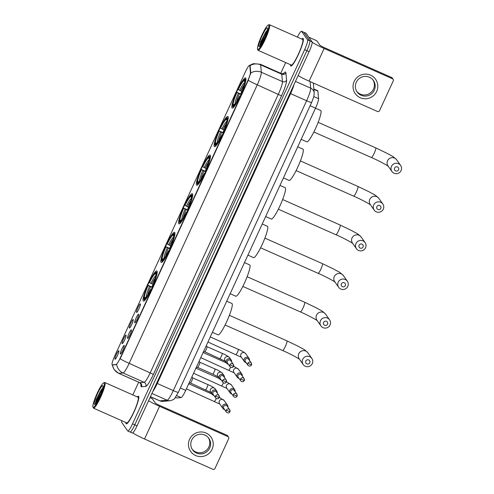 <?xml version="1.0" encoding="UTF-8"?>
<svg xmlns="http://www.w3.org/2000/svg" width="494" height="494" viewBox="0 0 494 494"><rect width="100%" height="100%" fill="white"/><g stroke="black" fill="none" stroke-linecap="round" stroke-linejoin="round"><path stroke-width="0.74" d="M214.279 146.514A16.506 2.495 -66.1 0 0 214.458 146.669A16.506 2.495 -66.1 0 0 223.121 133.275A16.506 2.495 -66.1 0 0 228.018 116.652A16.506 2.495 -66.1 0 0 227.839 116.498A16.506 2.495 -66.1 0 0 219.169 129.885A16.506 2.495 -66.1 0 0 214.279 146.514M161.019 262.314A16.506 2.495 -66.1 0 0 161.198 262.468A16.506 2.495 -66.1 0 0 169.862 249.075A16.506 2.495 -66.1 0 0 174.753 232.452A16.506 2.495 -66.1 0 0 174.573 232.297A16.506 2.495 -66.1 0 0 165.91 245.685A16.506 2.495 -66.1 0 0 161.019 262.314M178.772 223.714A16.506 2.495 -66.1 0 0 178.952 223.868A16.506 2.495 -66.1 0 0 187.615 210.475A16.506 2.495 -66.1 0 0 192.506 193.852A16.506 2.495 -66.1 0 0 192.327 193.697A16.506 2.495 -66.1 0 0 183.663 207.085A16.506 2.495 -66.1 0 0 178.772 223.714M196.526 185.114A16.506 2.495 -66.1 0 0 196.705 185.269A16.506 2.495 -66.1 0 0 205.368 171.875A16.506 2.495 -66.1 0 0 210.259 155.252A16.506 2.495 -66.1 0 0 210.08 155.097A16.506 2.495 -66.1 0 0 201.416 168.485A16.506 2.495 -66.1 0 0 196.526 185.114M232.032 107.914A16.506 2.495 -66.1 0 0 232.211 108.069A16.506 2.495 -66.1 0 0 240.881 94.675A16.506 2.495 -66.1 0 0 245.771 78.052A16.506 2.495 -66.1 0 0 245.592 77.898A16.506 2.495 -66.1 0 0 236.922 91.285A16.506 2.495 -66.1 0 0 232.032 107.914M143.26 300.914A16.506 2.495 -66.1 0 0 143.445 301.068A16.506 2.495 -66.1 0 0 152.109 287.675A16.506 2.495 -66.1 0 0 156.999 271.052A16.506 2.495 -66.1 0 0 156.82 270.897A16.506 2.495 -66.1 0 0 148.157 284.285A16.506 2.495 -66.1 0 0 143.26 300.914M131.423 329.887L131.423 329.887A4.668 0.704 113.9 0 1 130.12 334.401A4.668 0.704 113.9 0 1 127.65 338.39A4.668 0.704 113.9 0 1 127.532 338.341A4.668 0.704 113.9 0 1 129.002 333.444A4.668 0.704 113.9 0 1 131.423 329.887M138.598 314.277A4.668 0.704 113.9 0 1 138.598 314.283A4.668 0.704 113.9 0 1 137.301 318.791A4.668 0.704 113.9 0 1 134.831 322.786A4.668 0.704 113.9 0 1 134.714 322.73A4.668 0.704 113.9 0 1 136.183 317.833A4.668 0.704 113.9 0 1 138.598 314.277M124.241 345.497L124.241 345.497A4.668 0.704 113.9 0 1 122.944 350.011A4.668 0.704 113.9 0 1 120.474 354A4.668 0.704 113.9 0 1 120.351 353.951A4.668 0.704 113.9 0 1 121.827 349.054A4.668 0.704 113.9 0 1 124.241 345.497M126.044 335.148L126.044 335.148A4.668 0.704 113.9 0 1 124.747 339.662A4.668 0.704 113.9 0 1 122.277 343.651A4.668 0.704 113.9 0 1 122.16 343.602A4.668 0.704 113.9 0 1 123.63 338.699A4.668 0.704 113.9 0 1 126.044 335.148M133.226 319.538L133.226 319.538A4.668 0.704 113.9 0 1 131.929 324.052A4.668 0.704 113.9 0 1 129.453 328.041A4.668 0.704 113.9 0 1 129.335 327.991A4.668 0.704 113.9 0 1 130.811 323.095A4.668 0.704 113.9 0 1 133.226 319.538M140.401 303.927L140.401 303.927A4.668 0.704 113.9 0 1 139.104 308.441A4.668 0.704 113.9 0 1 136.634 312.436A4.668 0.704 113.9 0 1 136.517 312.381A4.668 0.704 113.9 0 1 137.987 307.484A4.668 0.704 113.9 0 1 140.401 303.927M118.863 350.759A4.668 0.704 113.9 0 1 118.869 350.759A4.668 0.704 113.9 0 1 117.566 355.266A4.668 0.704 113.9 0 1 115.096 359.262A4.668 0.704 113.9 0 1 114.978 359.206A4.668 0.704 113.9 0 1 116.448 354.309A4.668 0.704 113.9 0 1 118.863 350.759M313.863 88.988L317.679 90.686A9.343 1.414 113.9 0 1 317.889 91.131L318.574 98.695A9.343 1.414 113.9 0 1 315.524 108.13L185.707 390.371A9.343 1.414 113.9 0 1 181.1 397.584L176.753 397.979A9.343 1.414 113.9 0 1 176.636 397.96L175.444 397.429M112.299 364.807A8.404 1.272 113.9 0 1 112.187 364.788A8.404 1.272 113.9 0 1 112.095 364.714A8.404 1.272 113.9 0 1 114.75 355.896L245.376 71.889A8.404 1.272 113.9 0 1 249.631 65.412A8.404 1.272 113.9 0 1 249.816 65.819L250.421 72.433A8.404 1.272 113.9 0 1 247.673 80.923L120.246 357.977A8.404 1.272 113.9 0 1 116.096 364.467L112.434 364.862M125.902 422.518A15.104 2.285 -66.1 0 0 126.075 423.722A15.104 2.285 -66.1 0 0 126.242 423.858A15.104 2.285 -66.1 0 0 134.17 411.607A15.104 2.285 -66.1 0 0 138.647 396.392A15.104 2.285 -66.1 0 0 138.481 396.25A15.104 2.285 -66.1 0 0 137.258 396.898M290.484 64.695A15.104 2.285 -66.1 0 0 290.657 65.893A15.104 2.285 -66.1 0 0 290.818 66.035A15.104 2.285 -66.1 0 0 298.747 53.784A15.104 2.285 -66.1 0 0 303.223 38.563A15.104 2.285 -66.1 0 0 303.063 38.427A15.104 2.285 -66.1 0 0 301.84 39.075M129.953 431.935A9.343 1.414 -66.1 0 0 130.052 432.022L132.306 433.016A9.343 1.414 -66.1 0 0 137.036 425.822L309.133 51.66A9.343 1.414 -66.1 0 0 312.078 41.86L306.101 33.345L303.853 32.351A9.343 1.414 -66.1 0 0 303.748 32.258A9.343 1.414 -66.1 0 1 303.853 32.351L309.824 40.86L303.853 32.351L301.599 31.35A9.343 1.414 -66.1 0 0 301.501 31.264A9.343 1.414 -66.1 0 0 297.407 37.112M309.133 51.66L306.879 50.66A9.343 1.414 -66.1 0 0 309.824 40.86A9.343 1.414 -66.1 0 1 306.879 50.66L134.782 424.828L306.879 50.66L304.631 49.659A9.343 1.414 -66.1 0 0 307.577 39.866L301.599 31.35M130.052 432.022A9.343 1.414 -66.1 0 0 134.782 424.828A9.343 1.414 -66.1 0 1 130.052 432.022L127.804 431.021A9.343 1.414 -66.1 0 0 132.534 423.827L304.631 49.659M249.556 65.399L253.342 63.652L260.387 64.276A12.455 1.883 113.9 0 1 260.523 64.393A12.455 1.883 113.9 0 1 260.665 64.875A10.899 10.399 -5.2 0 0 250.063 65.646L250.785 72.982L247.951 81.047L120.159 358.811A10.899 0.976 -155.3 0 0 129.169 363.331A12.455 1.883 113.9 0 1 123.025 372.951A10.899 10.732 -95.1 0 1 116.683 364.547L112.706 364.986M285.68 62.565L280.746 73.297M138.666 382.195L132.812 394.928M121.765 420.684A9.343 1.414 -66.1 0 0 121.728 422.419L127.699 430.935A9.343 1.414 -66.1 0 0 127.804 431.021M306.101 33.345A9.343 1.414 -66.1 0 0 306.002 33.259L301.501 31.264M212.093 449.268A12.455 12.264 -35.1 0 1 195.655 455.548A12.455 12.264 -35.1 0 1 189.585 439.283A12.455 12.264 -35.1 0 1 206.023 433.003A12.455 12.264 -35.1 0 1 212.093 449.268M191.691 440.074A9.966 9.806 144.9 0 0 201.552 453.881A9.966 9.806 144.9 0 0 208.851 438.345A9.966 9.806 144.9 0 0 191.691 440.074M208.431 437.789A9.966 9.806 -35.1 0 1 208.9 446.922A9.966 9.806 -35.1 0 1 192.16 449.207M132.775 432.868A12.455 1.118 24.7 0 0 144.532 438.987L212.908 469.3A1.556 1.531 144.9 0 0 214.958 468.516L228.697 438.647A1.556 1.531 144.9 0 0 227.938 436.616L226.993 435.27L158.623 404.957L155.493 403.258L152.208 398.578L150.015 397.602L152.208 398.578M148.583 400.708A12.455 1.118 24.7 0 0 159.562 406.303L227.938 436.616M226.993 435.27A1.556 1.531 -35.1 0 1 227.623 435.788L228.568 437.134M104.166 382.967A13.387 2.025 -66.1 0 0 103.672 382.862A13.387 2.025 -66.1 0 0 96.744 394.261A13.387 2.025 -66.1 0 0 92.946 407.056A13.387 2.025 -66.1 0 0 93.02 407.198A13.387 2.025 -66.1 0 0 99.949 397.009A13.387 2.025 -66.1 0 0 104.166 382.967M92.946 407.056L93.249 407.859A14.011 2.118 -66.1 0 0 93.329 408.013A14.011 2.118 -66.1 0 0 93.477 408.143A14.011 2.118 -66.1 0 0 100.838 396.775A14.011 2.118 -66.1 0 0 104.987 382.652A14.011 2.118 -66.1 0 0 104.839 382.523A14.011 2.118 -66.1 0 0 104.475 382.541L103.672 382.862M93.477 408.143L126.68 422.864A14.011 2.118 -66.1 0 0 134.041 411.496A14.011 2.118 -66.1 0 0 138.19 397.374A14.011 2.118 -66.1 0 0 138.042 397.244L104.839 382.523M125.964 422.543A14.944 2.26 -66.1 0 0 126.143 423.58A14.944 2.26 -66.1 0 0 126.303 423.716A14.944 2.26 -66.1 0 0 134.152 411.588A14.944 2.26 -66.1 0 0 138.579 396.534A14.944 2.26 -66.1 0 0 138.419 396.392A14.944 2.26 -66.1 0 0 137.32 396.929M102.764 387.839L96.102 399.751L95.299 403.752C95.91 401.968 97.503 399.035 100.072 394.965A7.787 1.179 -66.1 0 0 98.392 399.109M100.072 394.965L101.042 393.267M94.317 404.382A10.275 1.556 -66.1 0 0 94.694 404.463A10.275 1.556 -66.1 0 0 100.016 395.713A10.275 1.556 -66.1 0 0 102.925 385.894A10.275 1.556 -66.1 0 0 102.869 385.789A10.275 1.556 -66.1 0 0 97.559 393.607A10.275 1.556 -66.1 0 0 94.317 404.382M95.299 403.752L96.948 398.701L102.616 388.611M96.102 399.751L101.004 390.18L102.795 387.87M309.781 362.787A2.18 2.143 144.9 0 0 308.719 359.941A2.18 2.143 144.9 0 0 305.842 361.04A2.18 2.143 144.9 0 0 306.904 363.887A2.18 2.143 144.9 0 0 309.781 362.787M302.717 359.342A5.292 5.212 -35.1 0 1 311.831 358.428A5.292 5.212 -35.1 0 1 307.953 366.678A5.292 5.212 -35.1 0 1 302.717 359.342M212.408 332.326L218.039 334.821A17.123 2.594 -66.1 0 0 227.03 320.927A17.123 2.594 -66.1 0 0 232.106 303.668A17.123 2.594 -66.1 0 0 231.921 303.514L226.721 301.204M155.752 272.453A14.82 2.242 -66.1 0 1 156.11 272.422L156.931 272.101A15.444 2.334 -66.1 0 0 156.555 272.132L155.752 272.453A14.82 2.242 -66.1 0 0 149.293 282.451L152.998 284.427M151.596 289.855L150.973 289.515A14.82 2.242 -66.1 0 1 144.155 299.543L144.458 300.358A15.444 2.334 -66.1 0 0 144.785 300.346M157.246 272.552L156.425 272.867A14.82 2.242 -66.1 0 1 152.269 286.693L152.893 287.033M156.11 272.422L155.511 273.725A13.387 2.025 -66.1 0 0 149.435 282.661M152.269 286.693L152.121 286.489A13.387 2.025 -66.1 0 0 155.826 274.17L156.425 272.867M144.155 299.543L144.754 298.24A13.387 2.025 -66.1 0 0 145.051 298.203A13.387 2.025 -66.1 0 0 150.824 289.305L150.973 289.515M155.863 274.689L155.511 273.725M145.409 297.987L144.754 298.24M150.824 289.305L151.288 289.453M144.322 299.988L143.84 299.092A14.82 2.242 -66.1 0 1 147.996 285.266L152.35 287.138M147.996 285.266L148.138 285.476A13.387 2.025 -66.1 0 0 144.439 297.789L143.84 299.092M152.201 287.465L148.138 285.476M144.439 297.789L146.31 297.067M327.534 324.188A2.18 2.143 144.9 0 0 326.472 321.341A2.18 2.143 144.9 0 0 323.595 322.44A2.18 2.143 144.9 0 0 324.657 325.287A2.18 2.143 144.9 0 0 327.534 324.188M320.47 320.742A5.292 5.212 -35.1 0 1 329.584 319.828A5.292 5.212 -35.1 0 1 325.707 328.078A5.292 5.212 -35.1 0 1 320.47 320.742M230.161 293.726L235.792 296.221A17.123 2.594 -66.1 0 0 244.783 282.327A17.123 2.594 -66.1 0 0 249.859 265.068A17.123 2.594 -66.1 0 0 249.674 264.914L244.474 262.604M173.511 233.853A14.82 2.242 -66.1 0 1 173.863 233.823L174.685 233.501A15.444 2.334 -66.1 0 0 174.308 233.532L173.511 233.853A14.82 2.242 -66.1 0 0 167.046 243.851L170.751 245.827M169.349 251.255L168.726 250.915A14.82 2.242 -66.1 0 1 161.909 260.943L162.211 261.758A15.444 2.334 -66.1 0 0 162.538 261.746M175 233.952L174.178 234.267A14.82 2.242 -66.1 0 1 170.022 248.093L170.646 248.433M173.863 233.823L173.264 235.125A13.387 2.025 -66.1 0 0 167.188 244.061M170.022 248.093L169.874 247.889A13.387 2.025 -66.1 0 0 173.579 235.57L174.178 234.267M161.909 260.943L162.507 259.64A13.387 2.025 -66.1 0 0 162.804 259.603A13.387 2.025 -66.1 0 0 168.578 250.705L168.726 250.915M173.616 236.089L173.264 235.125M163.162 259.387L162.507 259.64M168.578 250.705L169.041 250.853M162.075 261.388L161.594 260.492A14.82 2.242 -66.1 0 1 165.749 246.667L170.103 248.538M165.749 246.667L165.898 246.877A13.387 2.025 -66.1 0 0 162.193 259.189L161.594 260.492M169.955 248.865L165.898 246.877M162.193 259.189L164.064 258.467A11.979 1.809 -66.1 0 1 167.312 247.648M345.287 285.588A2.18 2.143 144.9 0 0 344.225 282.741A2.18 2.143 144.9 0 0 341.348 283.84A2.18 2.143 144.9 0 0 342.416 286.687A2.18 2.143 144.9 0 0 345.287 285.588M338.223 282.142A5.292 5.212 -35.1 0 1 347.338 281.228A5.292 5.212 -35.1 0 1 343.46 289.478A5.292 5.212 -35.1 0 1 338.223 282.142M247.914 255.126L253.546 257.621A17.123 2.594 -66.1 0 0 262.536 243.727A17.123 2.594 -66.1 0 0 267.612 226.468A17.123 2.594 -66.1 0 0 267.427 226.314L262.228 224.004M191.264 195.254A14.82 2.242 -66.1 0 1 191.616 195.223L192.438 194.902A15.444 2.334 -66.1 0 0 192.061 194.932L191.264 195.254A14.82 2.242 -66.1 0 0 184.799 205.251L188.504 207.227M187.109 212.655L186.479 212.315A14.82 2.242 -66.1 0 1 179.662 222.343L179.964 223.158A15.444 2.334 -66.1 0 0 180.298 223.146M192.753 195.352L191.931 195.667A14.82 2.242 -66.1 0 1 187.776 209.493L188.399 209.833M191.616 195.223L191.017 196.526A13.387 2.025 -66.1 0 0 184.947 205.461M187.776 209.493L187.627 209.289A13.387 2.025 -66.1 0 0 191.332 196.97L191.931 195.667M179.662 222.343L180.261 221.04A13.387 2.025 -66.1 0 0 180.557 221.003A13.387 2.025 -66.1 0 0 186.337 212.105L186.479 212.315M191.376 197.489L191.017 196.526M180.915 220.787L180.261 221.04M186.337 212.105L186.794 212.253M179.828 222.788L179.347 221.892A14.82 2.242 -66.1 0 1 183.502 208.067L187.856 209.938M183.502 208.067L183.651 208.277A13.387 2.025 -66.1 0 0 179.946 220.59L179.347 221.892M187.714 210.265L183.651 208.277M179.946 220.59L181.817 219.867A11.979 1.809 -66.1 0 1 185.071 209.048M363.047 246.988A2.18 2.143 144.9 0 0 361.985 244.141A2.18 2.143 144.9 0 0 359.107 245.24A2.18 2.143 144.9 0 0 360.169 248.087A2.18 2.143 144.9 0 0 363.047 246.988M355.976 243.542A5.292 5.212 -35.1 0 1 365.091 242.628A5.292 5.212 -35.1 0 1 361.213 250.878A5.292 5.212 -35.1 0 1 355.976 243.542M265.667 216.526L271.299 219.021A17.123 2.594 -66.1 0 0 280.289 205.127A17.123 2.594 -66.1 0 0 285.365 187.868A17.123 2.594 -66.1 0 0 285.18 187.714L279.981 185.404M209.018 156.654A14.82 2.242 -66.1 0 1 209.37 156.623L210.191 156.302A15.444 2.334 -66.1 0 0 209.814 156.332L209.018 156.654A14.82 2.242 -66.1 0 0 202.552 166.651L206.257 168.627M204.862 174.055L204.232 173.715A14.82 2.242 -66.1 0 1 197.415 183.743L197.717 184.558A15.444 2.334 -66.1 0 0 198.051 184.546M210.506 156.752L209.684 157.067A14.82 2.242 -66.1 0 1 205.529 170.893L206.159 171.233M209.37 156.623L208.771 157.926A13.387 2.025 -66.1 0 0 202.701 166.861M205.529 170.893L205.387 170.689A13.387 2.025 -66.1 0 0 209.086 158.37L209.684 157.067M197.415 183.743L198.014 182.44A13.387 2.025 -66.1 0 0 198.316 182.403A13.387 2.025 -66.1 0 0 204.09 173.505L204.232 173.715M209.129 158.889L208.771 157.926M198.674 182.187L198.014 182.44M204.09 173.505L204.547 173.653M197.581 184.188L197.1 183.293A14.82 2.242 -66.1 0 1 201.256 169.467L205.609 171.338M201.256 169.467L201.404 169.677A13.387 2.025 -66.1 0 0 197.699 181.99L197.1 183.293M205.467 171.665L201.404 169.677M197.699 181.99L199.57 181.267A11.979 1.809 -66.1 0 1 202.824 170.449M380.8 208.388A2.18 2.143 144.9 0 0 379.738 205.541A2.18 2.143 144.9 0 0 376.86 206.64A2.18 2.143 144.9 0 0 377.922 209.487A2.18 2.143 144.9 0 0 380.8 208.388M373.73 204.942A5.292 5.212 -35.1 0 1 382.85 204.028A5.292 5.212 -35.1 0 1 378.966 212.278A5.292 5.212 -35.1 0 1 373.73 204.942M283.42 177.926L289.052 180.421A17.123 2.594 -66.1 0 0 298.043 166.527A17.123 2.594 -66.1 0 0 303.118 149.268A17.123 2.594 -66.1 0 0 302.933 149.114L297.734 146.804M226.771 118.054A14.82 2.242 -66.1 0 1 227.123 118.023L227.95 117.702A15.444 2.334 -66.1 0 0 227.567 117.733L226.771 118.054A14.82 2.242 -66.1 0 0 220.305 128.051L224.01 130.027M222.615 135.449L221.985 135.115A14.82 2.242 -66.1 0 1 215.168 145.143L215.47 145.958A15.444 2.334 -66.1 0 0 215.804 145.946M228.265 118.152L227.438 118.467A14.82 2.242 -66.1 0 1 223.282 132.293L223.912 132.633M227.123 118.023L226.524 119.326A13.387 2.025 -66.1 0 0 220.454 128.261M223.282 132.293L223.14 132.089A13.387 2.025 -66.1 0 0 226.839 119.77L227.438 118.467M215.168 145.143L215.767 143.84A13.387 2.025 -66.1 0 0 216.069 143.803A13.387 2.025 -66.1 0 0 221.843 134.905L221.985 135.115M226.882 120.289L226.524 119.326M216.428 143.587L215.767 143.84M221.843 134.905L222.3 135.053M215.335 145.588L214.853 144.693A14.82 2.242 -66.1 0 1 219.009 130.867L223.368 132.738M219.009 130.867L219.157 131.077A13.387 2.025 -66.1 0 0 215.458 143.39L214.853 144.693M223.22 133.065L219.157 131.077M215.458 143.39L217.323 142.667M398.553 169.788A2.18 2.143 144.9 0 0 397.491 166.941A2.18 2.143 144.9 0 0 394.613 168.04A2.18 2.143 144.9 0 0 395.675 170.887A2.18 2.143 144.9 0 0 398.553 169.788M391.483 166.342A5.292 5.212 -35.1 0 1 400.603 165.428A5.292 5.212 -35.1 0 1 396.725 173.678A5.292 5.212 -35.1 0 1 391.483 166.342M301.173 139.327L306.805 141.821A17.123 2.594 -66.1 0 0 315.796 127.927A17.123 2.594 -66.1 0 0 320.878 110.668A17.123 2.594 -66.1 0 0 320.686 110.514L315.487 108.205M244.524 79.454A14.82 2.242 -66.1 0 1 244.876 79.423L245.703 79.102A15.444 2.334 -66.1 0 0 245.32 79.133L244.524 79.454A14.82 2.242 -66.1 0 0 238.059 89.451L241.764 91.427M240.368 96.849L239.744 96.509A14.82 2.242 -66.1 0 1 232.927 106.543L233.224 107.359A15.444 2.334 -66.1 0 0 233.557 107.346M246.018 79.553L245.191 79.867A14.82 2.242 -66.1 0 1 241.035 93.693L241.665 94.033M244.876 79.423L244.277 80.726A13.387 2.025 -66.1 0 0 238.207 89.661M241.035 93.693L240.893 93.49A13.387 2.025 -66.1 0 0 244.592 81.17L245.191 79.867M232.927 106.543L233.526 105.241A13.387 2.025 -66.1 0 0 233.823 105.203A13.387 2.025 -66.1 0 0 239.596 96.305L239.744 96.509M244.635 81.689L244.277 80.726M234.181 104.987L233.526 105.241M239.596 96.305L240.059 96.454M233.088 106.988L232.612 106.093A14.82 2.242 -66.1 0 1 236.768 92.267L241.121 94.138M236.768 92.267L236.91 92.477A13.387 2.025 -66.1 0 0 233.211 104.79L232.612 106.093M240.973 94.465L236.91 92.477M233.211 104.79L235.076 104.067M227.95 407.26A2.803 2.76 144.9 0 0 222.664 405.741A2.803 2.76 144.9 0 0 224.64 409.588M226.246 410.144L229.914 411.805L229.729 409.798L227.172 406.148A2.025 1.995 144.9 0 0 223.683 406.5A2.025 1.995 144.9 0 0 223.856 408.47L226.419 412.12C227.82 413.305 228.988 413.2 229.914 411.805L229.901 411.768A2.025 1.995 144.9 0 0 227.901 408.964A2.025 1.995 144.9 0 0 226.419 412.12M235.132 391.649A2.803 2.76 144.9 0 0 229.846 390.13A2.803 2.76 144.9 0 0 231.816 393.977M233.421 394.539L237.089 396.194L236.91 394.187L234.347 390.538A2.025 1.995 144.9 0 0 230.865 390.89A2.025 1.995 144.9 0 0 231.038 392.866L233.594 396.509C235.002 397.695 236.169 397.59 237.089 396.194L237.083 396.157A2.025 1.995 144.9 0 0 235.076 393.354A2.025 1.995 144.9 0 0 233.594 396.509M242.313 376.045A2.803 2.76 144.9 0 0 237.027 374.52A2.803 2.76 144.9 0 0 238.997 378.367M240.603 378.929L244.271 380.584L244.085 378.577L241.529 374.927A2.025 1.995 144.9 0 0 238.046 375.279A2.025 1.995 144.9 0 0 238.213 377.255L240.776 380.899C242.184 382.084 243.344 381.979 244.271 380.584L244.258 380.553A2.025 1.995 144.9 0 0 242.258 377.749A2.025 1.995 144.9 0 0 240.776 380.899M249.489 360.435A2.803 2.76 144.9 0 0 244.203 358.91A2.803 2.76 144.9 0 0 246.179 362.757M247.784 363.318L251.452 364.973L251.267 362.966L248.71 359.317A2.025 1.995 144.9 0 0 245.222 359.669A2.025 1.995 144.9 0 0 245.394 361.645L247.957 365.294C249.359 366.48 250.526 366.375 251.452 364.973L251.44 364.943A2.025 1.995 144.9 0 0 249.439 362.139A2.025 1.995 144.9 0 0 247.957 365.294M192.672 377.867A2.803 0.426 113.9 0 1 192.679 377.873A2.803 0.426 113.9 0 1 192.685 377.879A2.803 0.426 113.9 0 1 191.894 380.602A2.803 0.426 113.9 0 1 190.412 382.98A2.803 0.426 113.9 0 1 190.381 382.974M217.249 393.119A2.803 2.76 144.9 0 0 211.963 391.594A2.803 2.76 144.9 0 0 213.933 395.441M215.538 396.003L219.206 397.664L219.027 395.651L216.465 392.008A2.025 1.995 144.9 0 0 212.982 392.36A2.025 1.995 144.9 0 0 213.155 394.329L215.711 397.979C217.119 399.164 218.286 399.059 219.206 397.664L219.2 397.627A2.025 1.995 144.9 0 0 217.193 394.823A2.025 1.995 144.9 0 0 215.711 397.979M199.076 361.305L199.86 362.263A2.803 0.426 113.9 0 1 199.86 362.263A2.803 0.426 113.9 0 1 199.86 362.269A2.803 0.426 113.9 0 1 199.076 364.992A2.803 0.426 113.9 0 1 197.594 367.369A2.803 0.426 113.9 0 1 197.557 367.369L212.753 374.1A2.803 0.426 113.9 0 1 212.723 374.075M224.424 377.509A2.803 2.76 144.9 0 0 219.145 375.99A2.803 2.76 144.9 0 0 221.114 379.837M222.72 380.392L226.388 382.053L226.203 380.047L223.646 376.397A2.025 1.995 144.9 0 0 220.157 376.749A2.025 1.995 144.9 0 0 220.33 378.719L222.893 382.368C224.301 383.554 225.462 383.449 226.388 382.053L226.376 382.016A2.025 1.995 144.9 0 0 224.375 379.213A2.025 1.995 144.9 0 0 222.893 382.368M206.257 345.695L207.035 346.652A2.803 0.426 113.9 0 1 207.042 346.658A2.803 0.426 113.9 0 1 206.251 349.388A2.803 0.426 113.9 0 1 204.769 351.765A2.803 0.426 113.9 0 1 204.738 351.759M231.606 361.898A2.803 2.76 144.9 0 0 226.32 360.379A2.803 2.76 144.9 0 0 228.29 364.226M229.895 364.788L233.563 366.443L233.384 364.436L230.828 360.787A2.025 1.995 144.9 0 0 227.339 361.139A2.025 1.995 144.9 0 0 227.512 363.115L230.068 366.758C231.476 367.944 232.643 367.839 233.563 366.443L233.557 366.406A2.025 1.995 144.9 0 0 231.556 363.603A2.025 1.995 144.9 0 0 230.068 366.758M376.675 91.439A12.455 12.264 -35.1 0 1 360.237 97.719A12.455 12.264 -35.1 0 1 354.167 81.461A12.455 12.264 -35.1 0 1 370.605 75.181A12.455 12.264 -35.1 0 1 376.675 91.439M356.273 82.251A9.966 9.806 144.9 0 0 366.128 96.052A9.966 9.806 144.9 0 0 373.433 80.522A9.966 9.806 144.9 0 0 356.273 82.251M373.013 79.966A9.966 9.806 -35.1 0 1 373.483 89.099A9.966 9.806 -35.1 0 1 356.736 91.384M298.135 75.57A12.455 1.118 24.7 0 0 309.114 81.158L377.484 111.477A1.556 1.531 144.9 0 0 379.54 110.693L393.28 80.825A1.556 1.531 144.9 0 0 392.52 78.793L391.575 77.447L323.2 47.134L320.075 45.436L316.784 40.749L308.818 37.217L316.784 40.749M312.177 42.206A12.455 1.118 24.7 0 0 324.144 48.474L392.52 78.793M391.575 77.447A1.556 1.531 -35.1 0 1 392.205 77.966L393.144 79.306M268.748 25.145A13.387 2.025 -66.1 0 0 268.254 25.04A13.387 2.025 -66.1 0 0 261.326 36.439A13.387 2.025 -66.1 0 0 257.528 49.233A13.387 2.025 -66.1 0 0 257.602 49.375A13.387 2.025 -66.1 0 0 264.525 39.187A13.387 2.025 -66.1 0 0 268.748 25.145M257.528 49.233L257.831 50.036A14.011 2.118 -66.1 0 0 257.905 50.19A14.011 2.118 -66.1 0 0 258.059 50.32A14.011 2.118 -66.1 0 0 265.414 38.946A14.011 2.118 -66.1 0 0 269.57 24.83A14.011 2.118 -66.1 0 0 269.415 24.7A14.011 2.118 -66.1 0 0 269.057 24.719L268.254 25.04M258.059 50.32L291.262 65.041A14.011 2.118 -66.1 0 0 298.617 53.667A14.011 2.118 -66.1 0 0 302.773 39.551A14.011 2.118 -66.1 0 0 302.618 39.421L269.415 24.7M290.54 64.72A14.944 2.26 -66.1 0 0 290.719 65.758A14.944 2.26 -66.1 0 0 290.886 65.893A14.944 2.26 -66.1 0 0 298.728 53.766A14.944 2.26 -66.1 0 0 303.162 38.705A14.944 2.26 -66.1 0 0 303.001 38.569A14.944 2.26 -66.1 0 0 301.902 39.1M267.347 30.017L260.684 41.928L259.881 45.93C260.492 44.139 262.086 41.212 264.654 37.143A7.787 1.179 -66.1 0 0 262.975 41.28M264.654 37.143L265.624 35.438M258.899 46.56A10.275 1.556 -66.1 0 0 259.276 46.64A10.275 1.556 -66.1 0 0 264.599 37.89A10.275 1.556 -66.1 0 0 267.507 28.072A10.275 1.556 -66.1 0 0 267.452 27.96A10.275 1.556 -66.1 0 0 262.141 35.784A10.275 1.556 -66.1 0 0 258.899 46.56M259.881 45.93L261.53 40.872L267.198 30.789M260.684 41.928L265.587 32.357L267.377 30.048M175.469 397.404L176.753 397.979M116.096 364.467L116.504 364.646M250.421 72.433L250.829 72.612M249.816 65.819L250.223 65.998M176.63 395.608L181.1 397.584M180.316 387.981L185.707 390.371M310.139 105.741L315.524 108.13M313.832 96.589L318.574 98.695M313.894 89.365L317.889 91.131M283.445 73.723A15.567 2.353 113.9 0 1 285.736 72.18A15.567 2.353 113.9 0 1 285.909 72.779L286.582 80.152A15.567 2.353 113.9 0 1 281.5 95.879L153.399 374.384A15.567 2.353 113.9 0 1 145.718 386.407L141.482 386.79A15.567 2.353 113.9 0 1 141.105 384.048M250.785 72.982A10.899 10.399 -5.2 0 1 261.332 72.241L260.665 64.875L281.765 74.23A12.455 1.883 -66.1 0 0 281.629 73.748A12.455 1.883 -66.1 0 0 281.494 73.631L283.846 73.52L283.426 73.964M145.718 386.407A3.112 3.069 84.9 0 0 144.125 382.307L123.025 372.951L118.788 373.328A12.455 1.883 113.9 0 1 118.628 373.31L139.728 382.665A12.455 1.883 -66.1 0 0 139.895 382.689L144.125 382.307A12.455 1.883 -66.1 0 0 150.269 372.692L278.369 94.181A12.455 1.883 -66.1 0 0 282.438 81.603L281.765 74.23A3.112 2.97 174.8 0 0 285.909 72.779M112.441 364.905A10.899 10.732 -95.1 0 0 118.788 373.328L139.895 382.689A3.112 3.069 84.9 0 1 141.482 386.79M248.26 80.3A10.899 0.976 24.7 0 0 257.269 84.826L129.169 363.331L153.399 374.384M286.582 80.152A3.112 2.97 174.8 0 1 282.438 81.603L261.332 72.241A12.455 1.883 113.9 0 1 257.269 84.826L281.5 95.879M132.534 423.827L137.036 425.822M307.577 39.866L312.078 41.86M170.158 400.708A6.231 6.132 -95.1 0 1 167.157 400.214A12.455 1.883 -66.1 0 0 173.301 390.593L306.62 100.745A12.455 1.883 -66.1 0 0 310.689 88.16A6.231 5.94 -5.2 0 1 314.227 92.996L313.764 96.83L311.652 102.449L178.334 392.298L175.043 397.954C174.629 399.035 172.999 399.955 170.158 400.708L162.884 401.363L159.723 400.838A12.455 1.883 -66.1 0 0 159.883 400.862L167.157 400.214L151.924 393.452M178.334 392.298A6.231 0.556 -155.3 0 1 173.301 390.593L157.265 383.48A12.455 1.883 113.9 0 1 152.813 391.526M162.884 401.363A6.231 6.132 -95.1 0 1 159.883 400.862L150.442 396.676M310.09 81.59L310.689 88.16L295.449 81.405M311.652 102.449A6.231 0.556 -155.3 0 1 306.62 100.745L290.583 93.632L157.265 383.48L156.629 383.221M294.121 84.289A12.455 1.883 113.9 0 1 290.583 93.632L289.947 93.366M159.562 406.303L144.532 438.987M229.377 315.326L286.946 340.854L298.79 346.572C302.742 349.06 303.359 348.289 307.904 352.821A5.292 5.212 144.9 0 0 298.784 353.741A5.292 5.212 144.9 0 0 299.234 358.903L303.168 364.504M286.946 340.854A5.292 0.803 113.9 0 1 287.002 340.903A5.292 0.803 113.9 0 1 285.334 346.455A5.292 0.803 113.9 0 1 282.654 350.53C290.682 353.951 299.796 359.138 299.648 359.397M155.771 275.714A11.979 1.809 -66.1 0 0 150.855 283.433M155.233 278.066A11.523 1.741 -66.1 0 0 151.899 283.939M149.559 286.248A11.979 1.809 -66.1 0 0 146.304 297.055M150.602 286.755A11.523 1.741 -66.1 0 0 147.694 295.079M247.13 276.726L304.699 302.254L316.549 307.972C320.495 310.46 321.112 309.689 325.657 314.221A5.292 5.212 144.9 0 0 316.537 315.141A5.292 5.212 144.9 0 0 316.987 320.303L320.921 325.904M304.699 302.254A5.292 0.803 113.9 0 1 304.755 302.303A5.292 0.803 113.9 0 1 303.088 307.855A5.292 0.803 113.9 0 1 300.408 311.93C308.435 315.351 317.549 320.538 317.401 320.797M173.524 237.114A11.979 1.809 -66.1 0 0 168.608 244.833M172.986 239.467A11.523 1.741 -66.1 0 0 169.652 245.339M168.355 248.155A11.523 1.741 -66.1 0 0 165.447 256.479M264.883 238.127L322.452 263.654L334.302 269.372C338.248 271.861 338.865 271.089 343.41 275.621A5.292 5.212 144.9 0 0 334.29 276.541A5.292 5.212 144.9 0 0 334.741 281.704L338.674 287.304M322.452 263.654A5.292 0.803 113.9 0 1 322.508 263.703A5.292 0.803 113.9 0 1 320.841 269.255A5.292 0.803 113.9 0 1 318.161 273.33C326.194 276.751 335.303 281.938 335.154 282.198M191.277 198.514A11.979 1.809 -66.1 0 0 186.362 206.233M190.74 200.867A11.523 1.741 -66.1 0 0 187.405 206.739M186.108 209.555A11.523 1.741 -66.1 0 0 183.2 217.879M282.636 199.527L340.205 225.054L352.055 230.772C356.001 233.261 356.619 232.489 361.163 237.021A5.292 5.212 144.9 0 0 352.049 237.941A5.292 5.212 144.9 0 0 352.494 243.104L356.427 248.704M340.205 225.054A5.292 0.803 113.9 0 1 340.261 225.103A5.292 0.803 113.9 0 1 338.594 230.655A5.292 0.803 113.9 0 1 335.914 234.73C343.948 238.151 353.056 243.338 352.914 243.598M209.03 159.914A11.979 1.809 -66.1 0 0 204.121 167.633M208.499 162.267A11.523 1.741 -66.1 0 0 205.158 168.139M203.861 170.955A11.523 1.741 -66.1 0 0 200.953 179.279M300.389 160.927L357.959 186.454L369.808 192.172C373.754 194.661 374.372 193.889 378.917 198.421A5.292 5.212 144.9 0 0 369.802 199.341A5.292 5.212 144.9 0 0 370.253 204.504L374.18 210.104M357.959 186.454A5.292 0.803 113.9 0 1 358.02 186.504A5.292 0.803 113.9 0 1 356.347 192.055A5.292 0.803 113.9 0 1 353.667 196.13C361.701 199.551 370.809 204.738 370.667 204.998M226.783 121.314A11.979 1.809 -66.1 0 0 221.874 129.033M226.252 123.667A11.523 1.741 -66.1 0 0 222.911 129.539M220.577 131.849A11.979 1.809 -66.1 0 0 217.323 142.655M221.621 132.355A11.523 1.741 -66.1 0 0 218.706 140.679M318.148 122.327L375.712 147.854L387.562 153.572C391.507 156.061 392.125 155.289 396.67 159.821A5.292 5.212 144.9 0 0 387.555 160.741A5.292 5.212 144.9 0 0 388.006 165.904L391.933 171.504M375.712 147.854A5.292 0.803 113.9 0 1 375.773 147.904A5.292 0.803 113.9 0 1 374.106 153.455A5.292 0.803 113.9 0 1 371.426 157.53C379.454 160.951 388.562 166.138 388.42 166.398M244.542 82.714A11.979 1.809 -66.1 0 0 239.627 90.433M244.005 85.067A11.523 1.741 -66.1 0 0 240.671 90.939M238.33 93.249A11.979 1.809 -66.1 0 0 235.076 104.055M239.374 93.755A11.523 1.741 -66.1 0 0 236.459 102.079M219.311 397.374L224.177 400.529A2.803 2.76 144.9 0 0 219.287 401.177A2.803 2.76 144.9 0 0 219.589 403.746L222.905 408.47M216.205 398.473A2.803 0.426 113.9 0 1 215.841 399.306A2.803 0.426 113.9 0 1 214.495 401.307A2.803 0.426 113.9 0 1 214.464 401.282M226.493 381.769L231.359 384.919A2.803 2.76 144.9 0 0 226.462 385.567A2.803 2.76 144.9 0 0 226.771 388.142L230.087 392.86M223.387 382.862A2.803 0.426 113.9 0 1 223.016 383.702A2.803 0.426 113.9 0 1 221.67 385.703A2.803 0.426 113.9 0 1 221.639 385.672M233.674 366.159L238.54 369.308A2.803 2.76 144.9 0 0 233.643 369.957A2.803 2.76 144.9 0 0 233.952 372.532L237.262 377.255M230.568 367.252A2.803 0.426 113.9 0 1 230.198 368.092A2.803 0.426 113.9 0 1 228.852 370.092A2.803 0.426 113.9 0 1 228.821 370.068M238.262 349.351A2.803 0.426 113.9 0 1 238.306 349.357A2.803 0.426 113.9 0 1 238.33 349.382A2.803 0.426 113.9 0 1 237.373 352.481A2.803 0.426 113.9 0 1 236.033 354.482A2.803 0.426 113.9 0 1 236.002 354.457M210.283 336.939L238.306 349.357C241.405 350.561 243.875 352.012 245.716 353.704A2.803 2.76 144.9 0 0 240.825 354.352A2.803 2.76 144.9 0 0 241.128 356.921L244.444 361.645M207.807 384.585A2.803 0.426 113.9 0 1 207.844 384.591A2.803 0.426 113.9 0 1 207.875 384.616A2.803 0.426 113.9 0 1 206.918 387.71A2.803 0.426 113.9 0 1 205.572 389.71A2.803 0.426 113.9 0 1 205.541 389.686M216.792 391.112L215.261 388.932A2.803 2.76 144.9 0 0 210.364 389.581A2.803 2.76 144.9 0 0 210.672 392.15L212.204 394.329M214.989 368.975A2.803 0.426 113.9 0 1 215.026 368.981A2.803 0.426 113.9 0 1 215.057 369.006A2.803 0.426 113.9 0 1 214.1 372.106A2.803 0.426 113.9 0 1 212.753 374.1L218.169 376.903M223.967 375.502L222.442 373.322A2.803 2.76 144.9 0 0 217.545 373.97A2.803 2.76 144.9 0 0 217.854 376.539L219.379 378.719M222.164 353.364A2.803 0.426 113.9 0 1 222.207 353.371A2.803 0.426 113.9 0 1 222.238 353.395A2.803 0.426 113.9 0 1 221.281 356.495A2.803 0.426 113.9 0 1 219.935 358.496A2.803 0.426 113.9 0 1 219.904 358.465M231.149 359.891L229.617 357.712A2.803 2.76 144.9 0 0 224.727 358.36A2.803 2.76 144.9 0 0 225.029 360.935L226.561 363.109M324.144 48.474L309.114 81.158M112.187 364.788L112.583 364.967M249.631 65.412L250.1 65.622M112.218 364.807L114.108 369.586L118.628 373.31M260.387 64.276L281.494 73.631M141.272 383.894L141.228 384.486L139.728 382.665M159.723 400.838L150.423 396.719M313.32 83.023L314.227 92.996M152.189 398.559L150.015 397.596M307.904 352.821L311.831 358.428M225.085 325.003L282.654 350.53M325.657 314.221L329.584 319.828M242.838 286.403L300.408 311.93M343.41 275.621L347.338 281.228M260.591 247.803L318.161 273.33M361.163 237.021L365.091 242.628M278.344 209.203L335.914 234.73M378.917 198.421L382.85 204.028M296.097 170.603L353.667 196.13M396.67 159.821L400.603 165.428M313.857 132.003L371.426 157.53M188.745 383.764L212.031 394.089M224.177 400.529L227.493 405.253M186.405 388.858L219.91 404.111M195.927 368.154L219.213 378.478M231.359 384.919L234.675 389.643M193.586 373.248L227.086 388.5M203.108 352.543L226.388 362.868M238.54 369.308L241.85 374.032M200.762 357.637L234.267 372.89M245.716 353.704L249.032 358.422M207.943 342.027L241.449 357.279M192.679 377.873L191.9 376.916M192.666 377.861L207.844 384.591C210.95 385.795 213.42 387.24 215.261 388.932M210.994 392.514L190.394 382.98L189.079 383.054M199.848 362.25L215.026 368.981C218.126 370.185 220.596 371.63 222.442 373.322M197.594 367.369L196.254 367.443M207.023 346.64L222.207 353.371C225.307 354.575 227.777 356.026 229.617 357.712M225.35 361.293L204.751 351.765L203.435 351.833M316.771 40.736L308.812 37.211"/></g></svg>
